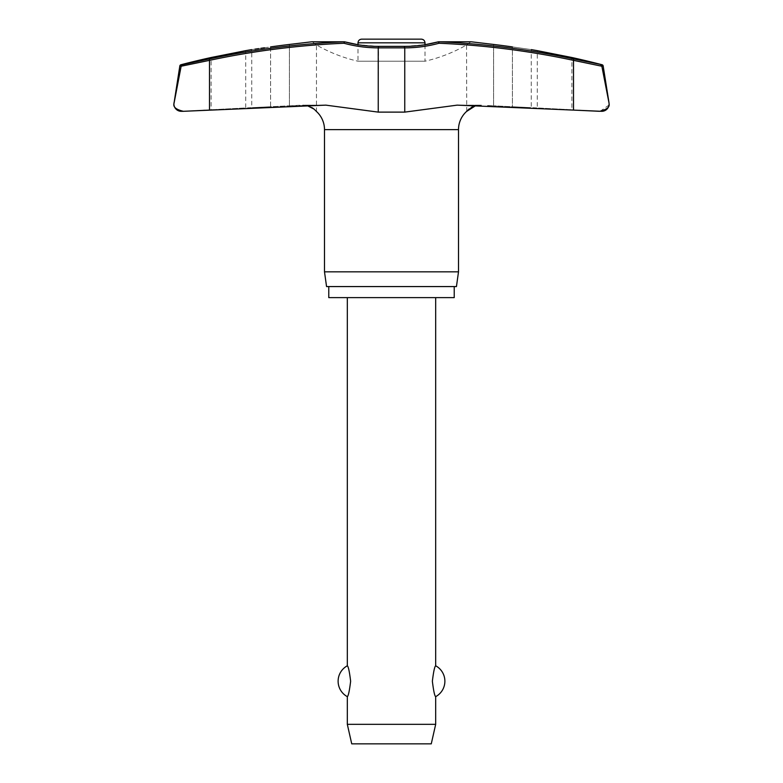 <?xml version="1.0" encoding="UTF-8"?>
<svg xmlns="http://www.w3.org/2000/svg" width="783" height="783" viewBox="0 0 783 783"><rect width="100%" height="100%" fill="white"/><g stroke="black" fill="none" stroke-linecap="round" stroke-linejoin="round"><path stroke-width="0.59" stroke-dasharray="3.92 2.94" d="M312.593 41.998L344.745 41.998A1.468 0.861 -90 0 0 344.285 41.773A1.468 0.861 90 0 1 344.745 41.998L344.021 43.251L344.197 41.783L312.593 41.998C317.702 45.933 317.702 45.933 312.593 41.998C317.702 45.933 317.702 45.933 312.593 41.998L344.745 41.998A132.18 130.066 90 0 0 378.629 46.569A132.18 130.066 90 0 1 344.745 41.998L344.677 41.832A1.468 1.468 0 0 0 344.285 41.773A1.468 0.861 -90 0 0 344.197 41.783A834.991 821.602 -90 0 0 209.423 58.921L209.482 60.36L181.147 66.232L173.992 102.798M480.713 42.918L471.16 41.783L438.255 41.998A132.18 130.066 -90 0 1 404.371 46.569A132.18 130.066 -90 0 0 438.255 41.998L470.407 41.998C465.298 45.933 465.298 45.933 470.407 41.998L471.16 41.783L470.407 41.998C465.298 45.933 465.298 45.933 470.407 41.998L438.803 41.783L438.979 43.251L438.314 41.832A1.468 1.468 0 0 1 438.715 41.773A1.468 0.861 -90 0 1 438.803 41.783A834.991 821.602 90 0 1 573.577 58.921L602.088 64.754M599.592 111.303L601.344 111.303A7.36 7.36 0 0 0 601.736 111.313L571.903 109.757L571.903 57.511L537.295 50.65L537.295 107.946L571.903 109.757L531.265 107.633L531.265 49.603M608.988 105.088L600.062 111.313M254.974 49.143L251.744 49.603L251.734 107.633L211.097 109.757L245.705 107.946L245.705 50.65L211.097 57.511L211.097 109.757L183.408 111.303C176.381 109.669 173.219 107.212 173.904 103.953M609.008 102.798L609.096 103.953M454.228 286.568L328.772 286.568L454.228 286.568M485.871 43.535L493.584 44.445A837.379 830.606 90 0 1 512.425 46.911C536.844 50.396 536.844 50.396 512.425 46.911L512.425 106.742C536.874 107.907 536.874 107.907 512.425 106.742L493.584 105.803L512.425 106.742C536.874 107.907 536.874 107.907 512.425 106.742L512.425 46.911M466.756 111.225L466.531 44.974A150.61 150.61 0 0 1 425.003 61.221L425.003 44.729L404.498 46.383L404.762 47.861L378.238 47.861A133.472 131.338 -90 0 1 344.021 43.251A833.523 820.163 90 0 0 209.482 60.36L209.482 110.1L323.682 105.167L301.445 105.167L289.416 105.803L325.816 105.137L302.63 105.137L307.445 105.725L302.63 105.137L325.816 105.137L378.238 112.116L378.502 46.383L357.997 44.729L357.997 61.221L425.003 61.221L357.997 61.221A150.61 150.61 0 0 1 316.469 44.974L316.469 111.489M264.497 47.783L270.575 46.911L270.575 106.742L289.416 105.803L270.575 106.742C246.126 107.907 246.126 107.907 270.575 106.742C246.126 107.907 246.126 107.907 270.575 106.742L270.575 46.911A837.379 830.606 -90 0 1 289.416 44.445L295.504 43.721M258.654 48.615L260.974 48.282M297.149 43.525L302.287 42.918M306.995 42.36L311.84 41.783M487.496 105.49L493.584 105.803L487.496 105.49M475.555 105.725L481.555 105.167L473.578 106.371M471.229 107.496L469.154 108.925M601.853 66.232L573.518 60.36L573.518 110.1L457.184 105.137L404.762 112.116L378.238 112.116M316.244 111.225L313.846 108.925M311.771 107.496L309.422 106.371M421.323 39.15L361.677 39.15M435.681 724.334L347.319 724.334M347.319 696.645C348.347 696.028 349.453 690.89 350.637 681.22C349.453 671.55 348.347 666.411 347.319 665.795M435.681 297.618L347.319 297.618L435.681 297.618M435.681 665.795C434.653 666.411 433.547 671.55 432.363 681.22C433.547 690.89 434.653 696.028 435.681 696.645M431.267 743.85L351.733 743.85M324.495 271.838L458.505 271.838M456.44 286.568L326.56 286.568M328.772 297.618L454.228 297.618M573.577 58.921L573.518 60.36A833.523 820.163 -90 0 0 438.979 43.251A133.472 131.338 90 0 1 404.762 47.861L404.762 112.116M180.912 64.754L182.233 64.754M181.196 65.948L179.836 65.948M603.164 65.948L601.804 65.948M378.629 46.569L404.371 46.569M459.318 105.167L481.555 105.167L459.318 105.167M324.495 129.616L458.505 129.616M493.584 105.803L493.584 44.445L493.584 105.803M289.416 105.803L289.416 44.445L289.416 105.803M425.003 42.83L357.997 42.83M480.37 105.137L457.184 105.137L480.37 105.137M471.043 41.773L438.715 41.773"/><path stroke-width="1.17" d="M270.575 46.911C246.156 50.396 246.156 50.396 270.575 46.911A837.379 830.606 -90 0 1 289.416 44.445L311.84 41.783L344.197 41.783L344.021 43.251L344.657 41.832A1.468 1.468 0 0 0 344.285 41.773A1.468 0.861 90 0 0 344.197 41.783A834.991 821.602 -90 0 0 209.423 58.921L182.233 64.754L181.147 66.232L209.482 60.36L209.423 58.921L180.912 64.754A1.468 1.468 0 0 0 179.836 65.948L181.196 65.948L182.233 64.754M471.043 41.773L438.715 41.773A1.468 1.468 0 0 0 438.323 41.832L438.979 43.251L438.803 41.783L471.16 41.783L493.584 44.445A837.379 830.606 90 0 1 512.425 46.911C536.844 50.396 536.844 50.396 512.425 46.911M378.629 46.569L378.238 47.861A133.472 131.338 -90 0 1 344.021 43.251A833.523 820.163 90 0 0 209.482 60.36L209.482 110.1L183.408 111.303L325.816 105.137L378.238 112.116L404.762 112.116L457.184 105.137L601.736 111.313A7.36 7.36 0 0 0 609.096 103.953L608.988 105.088M173.914 104.276L173.904 103.953A7.36 7.36 0 0 0 181.264 111.313L183.408 111.303C176.381 109.669 173.219 107.212 173.904 103.953L181.196 65.948M173.992 102.798A7.36 7.36 0 0 0 173.904 103.953L179.836 65.948M404.371 46.569L404.762 47.861A133.472 131.338 90 0 0 438.979 43.251A833.523 820.163 -90 0 1 573.518 60.36L573.518 110.1L599.592 111.303C606.619 109.669 609.781 107.212 609.096 103.953A7.36 7.36 0 0 0 609.008 102.798L603.164 65.948A1.468 1.468 0 0 0 602.088 64.754A838.172 838.172 0 0 0 571.903 57.511L537.295 50.65A838.172 838.172 0 0 0 531.265 49.603M601.853 66.232L600.767 64.754L601.804 65.948L608.978 102.798L601.853 66.232L573.518 60.36L573.577 58.921A834.991 821.602 90 0 0 438.803 41.783A1.468 0.861 90 0 0 438.715 41.773M454.228 286.568L454.228 297.618L328.772 297.618L328.772 286.568M475.555 105.725L466.531 111.489A24.479 24.479 0 0 0 458.505 129.616L458.505 271.838L324.495 271.838L324.495 129.616A24.479 24.479 0 0 0 316.469 111.489L316.244 111.225M458.505 271.838L456.44 286.568L326.56 286.568L324.495 271.838M480.713 42.918L485.871 43.535M344.677 41.832L344.677 41.832C355.756 44.856 367.031 46.383 378.502 46.383L404.498 46.383C415.969 46.383 427.244 44.856 438.323 41.832L425.003 44.729L425.003 42.83C424.787 40.599 423.564 39.365 421.323 39.15L361.677 39.15C359.436 39.365 358.213 40.599 357.997 42.83L357.997 44.729L344.677 41.832M251.734 49.603A838.172 838.172 0 0 0 245.705 50.65L211.097 57.511A838.172 838.172 0 0 0 180.912 64.754M254.974 49.143L258.654 48.615M260.974 48.282L264.497 47.783M295.504 43.721L297.149 43.525M302.287 42.918L306.995 42.36M473.578 106.371L471.229 107.496M469.154 108.925L466.756 111.225M313.846 108.925L311.771 107.496M309.422 106.371L307.445 105.725L314.14 109.16L316.469 111.489M470.407 41.998L471.16 41.783L470.407 41.998M347.319 297.618L347.319 665.795C348.347 666.411 349.453 671.55 350.637 681.22C349.453 690.89 348.347 696.028 347.319 696.645L347.319 724.334L351.733 743.85L431.267 743.85L435.681 724.334L435.681 696.645C434.653 696.028 433.547 690.89 432.363 681.22C433.547 671.55 434.653 666.411 435.681 665.795L435.681 297.618M347.319 724.334L435.681 724.334M602.088 64.754L573.577 58.921M609.096 103.953L609.008 102.798M601.804 65.948L603.164 65.948M458.505 129.616L324.495 129.616M357.997 42.83L425.003 42.83M378.238 112.116L378.238 47.861L404.762 47.861L404.762 112.116M435.681 696.645A17.529 17.529 0 0 0 435.681 665.795M347.319 665.795A17.529 17.529 0 0 0 347.319 696.645M311.957 41.773L344.285 41.773L311.957 41.773"/></g></svg>
